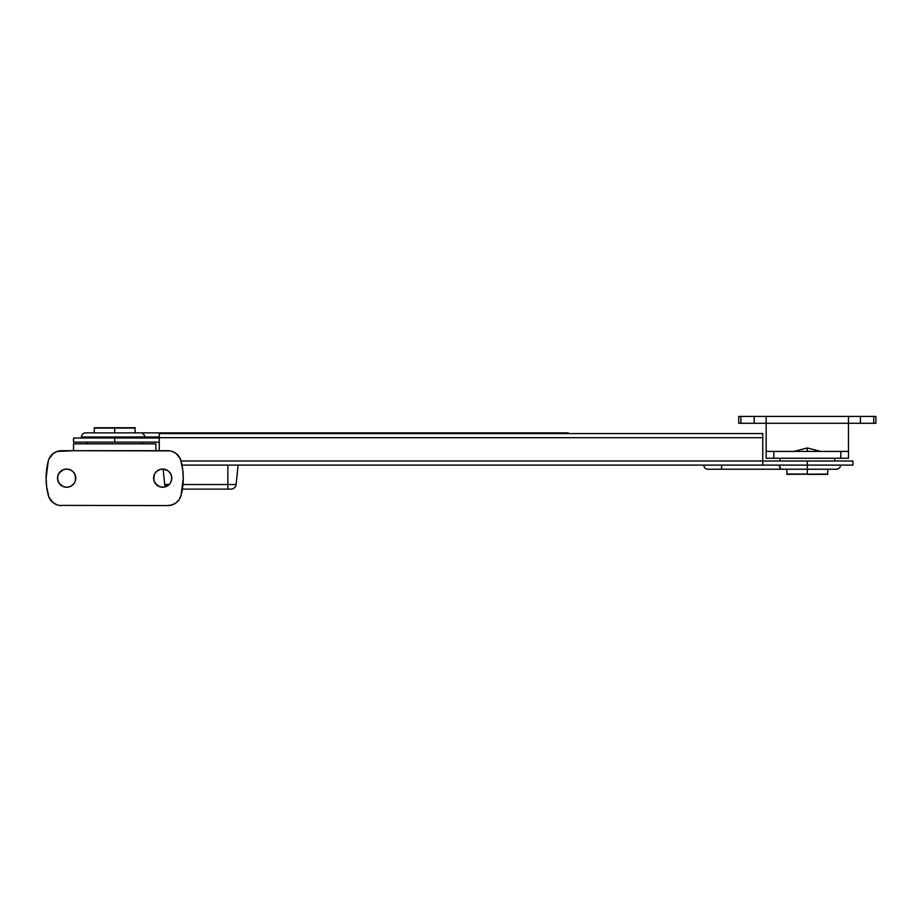 <?xml version="1.0" encoding="UTF-8"?>
<svg xmlns="http://www.w3.org/2000/svg" width="922" height="922" viewBox="0 0 922 922"><rect width="100%" height="100%" fill="white"/><g stroke="black" fill="none" stroke-linecap="round" stroke-linejoin="round"><path stroke-width="1.38" d="M807.326 465.114L807.326 469.229L707.877 469.229L721.603 469.229L721.603 465.114L721.603 469.229L807.326 469.229L807.326 465.114L182.003 465.114L762.748 465.114L762.748 461L807.326 461L807.326 465.114L762.748 465.114L762.748 461L181.081 461L762.748 461L762.748 437.685L159.252 437.685L159.252 450.708L159.252 437.685L762.748 437.685L762.748 433.571L159.252 433.571L159.252 437.685L159.252 433.571L762.748 433.571L762.748 461L852.931 461L807.326 461L807.326 465.114L852.931 465.114L807.326 465.114M840.587 465.114C840.334 467.615 838.962 468.987 836.473 469.229L807.326 469.229L807.326 474.035L786.743 474.035L807.326 474.035L807.326 469.229M779.24 465.114L780.773 468.975L779.378 466.52M781.602 469.229L780.738 468.952M569.566 433.571A4.114 4.114 0 0 0 567.295 432.879L557.015 432.879L557.015 433.571L557.015 432.879L567.295 432.879A4.114 4.114 0 0 1 569.566 433.571M114.674 442.145L114.674 438.031L73.529 438.031L73.529 442.145L114.674 442.145L73.529 442.145L73.529 438.031L159.252 438.031L114.674 438.031L114.674 442.145L159.252 442.145L114.674 442.145M144.662 438.031L144.662 436.993L81.413 436.993L81.413 438.031L81.413 436.993L159.252 436.993L144.662 436.993L144.42 435.288L144.662 438.031M85.527 432.879L557.015 432.879L141.953 432.879L144.42 435.288L141.953 432.879L85.527 432.879C83.038 433.133 81.666 434.504 81.413 436.993M164.727 484.511L169.164 484.511L164.727 484.511L163.102 469.068L164.727 484.511A5.14 5.14 0 0 0 165.522 486.781A5.14 5.14 0 0 1 164.727 484.511M238.118 465.114L236.078 484.511L238.118 465.114M227.838 484.511L236.078 484.511A5.14 5.14 0 0 1 230.961 489.121A5.14 5.14 0 0 0 236.078 484.511L227.838 484.511L227.838 465.114L227.838 484.511L182.959 484.511L227.838 484.511L227.838 489.121L230.961 489.121L227.838 489.121L227.838 484.511M182.372 489.121L227.838 489.121L182.372 489.121M738.741 423.279L738.741 416.421L738.741 423.279L766.17 423.279L766.17 416.421L738.741 416.421L740.919 416.421L740.919 423.279L740.919 416.421L754.196 416.421L754.196 423.279L754.196 416.421L766.17 416.421L766.17 423.279L848.471 423.279L848.471 451.4L773.835 451.4L773.835 458.257L840.806 458.257L840.806 451.4L840.806 458.257L848.471 458.257L848.471 451.4L848.471 458.257L773.835 458.257L773.835 451.4L766.17 451.4L766.17 423.279L738.741 423.279M848.471 416.421L848.471 451.4L766.17 451.4L766.17 458.257L766.17 423.279L860.445 423.279L860.445 416.421L766.17 416.421L860.445 416.421L860.445 423.279L875.9 423.279L873.722 423.279L873.722 416.421L860.445 416.421L873.722 416.421L873.722 423.279L848.471 423.279L848.471 416.421M766.17 458.257L773.835 458.257L766.17 458.257M875.9 416.421L873.722 416.421L875.9 416.421L875.9 423.279M75.581 479.913L75.074 481.618L75.765 478.149L75.074 474.669L73.103 471.718L70.153 469.747L66.672 469.056L70.153 469.747L73.103 471.718L75.074 474.669L75.581 479.913A9.082 9.082 0 0 0 66.672 469.056A9.082 9.082 0 0 1 75.765 478.149A9.082 9.082 0 0 1 66.672 487.231A9.082 9.082 0 0 0 74.221 483.197L71.72 485.698L74.233 483.197M169.106 471.718L170.236 473.101L167.735 470.589L162.687 469.056A9.082 9.082 0 0 1 171.769 478.149A9.082 9.082 0 0 1 162.687 487.231A9.082 9.082 0 0 0 171.723 477.25A9.082 9.082 0 0 0 162.687 469.056L160.912 469.229L162.687 469.056A9.082 9.082 0 0 0 155.126 473.09L157.639 470.589L155.126 473.101M182.706 486.804A68.574 68.574 0 0 0 182.717 486.758L183.259 478.149L181.081 495.287L179.26 499.401L176.194 502.709L179.26 499.401L181.081 495.287A13.715 13.715 0 0 1 167.804 505.579L172.241 504.841L167.804 505.579L59.308 505.394A13.715 13.715 0 0 0 59.308 505.394M183.259 478.149L182.706 469.505L180.332 458.868L182.706 469.505L183.259 478.149A68.574 68.574 0 0 0 183.259 478.115M179.26 456.886L176.194 453.589L180.332 458.868M172.241 451.446L176.194 453.589A13.715 13.715 0 0 0 172.23 451.446M46.653 469.482A68.574 68.574 0 0 0 46.642 469.529L46.1 478.149L48.278 461A13.715 13.715 0 0 1 61.555 450.708L167.804 450.708L155.83 450.708L155.83 443.851L73.529 443.851L73.529 450.708L57.118 451.446L61.555 450.708L170.051 450.904M53.153 453.589L49.016 458.868L53.153 453.589L57.118 451.446A13.715 13.715 0 0 0 53.153 453.589M46.1 478.149L46.642 486.781L49.016 497.419L46.642 486.781L46.1 478.149A68.574 68.574 0 0 1 46.1 478.115M50.099 499.401L53.153 502.709L49.016 497.419A13.715 13.715 0 0 0 51.505 501.188M68.447 487.058L71.72 485.698M60.253 484.569L59.123 483.197L63.192 486.539L66.672 487.231A9.082 9.082 0 0 1 57.59 478.149A9.082 9.082 0 0 1 66.672 469.056L63.192 469.747L59.123 473.101L60.253 471.718M57.763 479.913L57.763 476.374L57.763 479.913L59.123 483.197M171.596 476.374L171.596 479.913L171.596 476.374L170.236 473.101M170.236 483.197L171.596 479.913M153.767 476.374A9.082 9.082 0 0 0 162.687 487.231L159.206 486.539L155.126 483.197L153.767 479.913L154.285 474.669L153.594 478.149L154.285 481.618L157.639 485.698L160.912 487.058L164.462 487.058L169.106 484.569M176.194 502.709L172.241 504.841A13.715 13.715 0 0 0 176.194 502.709M57.118 504.841L53.153 502.709A13.715 13.715 0 0 0 57.129 504.841M61.555 505.579L61.555 505.579A13.715 13.715 0 0 1 48.278 495.287A68.574 68.574 0 0 1 48.278 461L49.016 458.868A13.715 13.715 0 0 1 51.505 455.099M59.123 473.101L57.763 476.374M160.912 469.229L157.639 470.589M167.804 450.708A13.715 13.715 0 0 1 181.081 461A68.574 68.574 0 0 1 181.081 495.287A68.574 68.574 0 0 0 181.092 495.252M180.343 458.879A13.715 13.715 0 0 0 177.854 455.099M177.854 501.188A13.715 13.715 0 0 0 180.343 497.407M155.83 450.708L155.83 443.851L73.529 443.851L73.529 450.708M162.687 487.231A9.082 9.082 0 0 1 153.594 478.149A9.082 9.082 0 0 1 162.687 469.056M66.672 469.056A9.082 9.082 0 0 0 64.897 487.058A9.082 9.082 0 0 0 66.672 487.231M114.674 428.085L135.257 428.085L114.674 428.085L114.674 432.879L114.674 428.085L94.102 428.085L114.674 428.085M134.912 427.739L114.674 427.739L134.912 427.739L135.257 432.879M94.447 427.739L114.674 427.739L94.447 427.739L94.102 432.879M787.088 474.369L827.898 474.035L787.088 474.369L786.743 469.229M807.326 451.4L807.326 447.965L807.326 451.4C824.452 451.4 824.452 451.4 807.326 451.4M827.553 474.369L807.326 474.369L827.553 474.369L827.898 469.229M87.244 442.145L87.244 443.851L87.244 442.145M142.115 443.851L142.115 442.145L142.115 443.851M779.885 458.257L779.885 461L779.885 458.257M834.756 461L834.756 458.257L834.756 461M852.931 465.114L852.931 461M703.763 465.114C704.016 467.615 705.388 468.987 707.877 469.229M794.038 451.4L807.326 447.965L820.603 451.4"/></g></svg>
